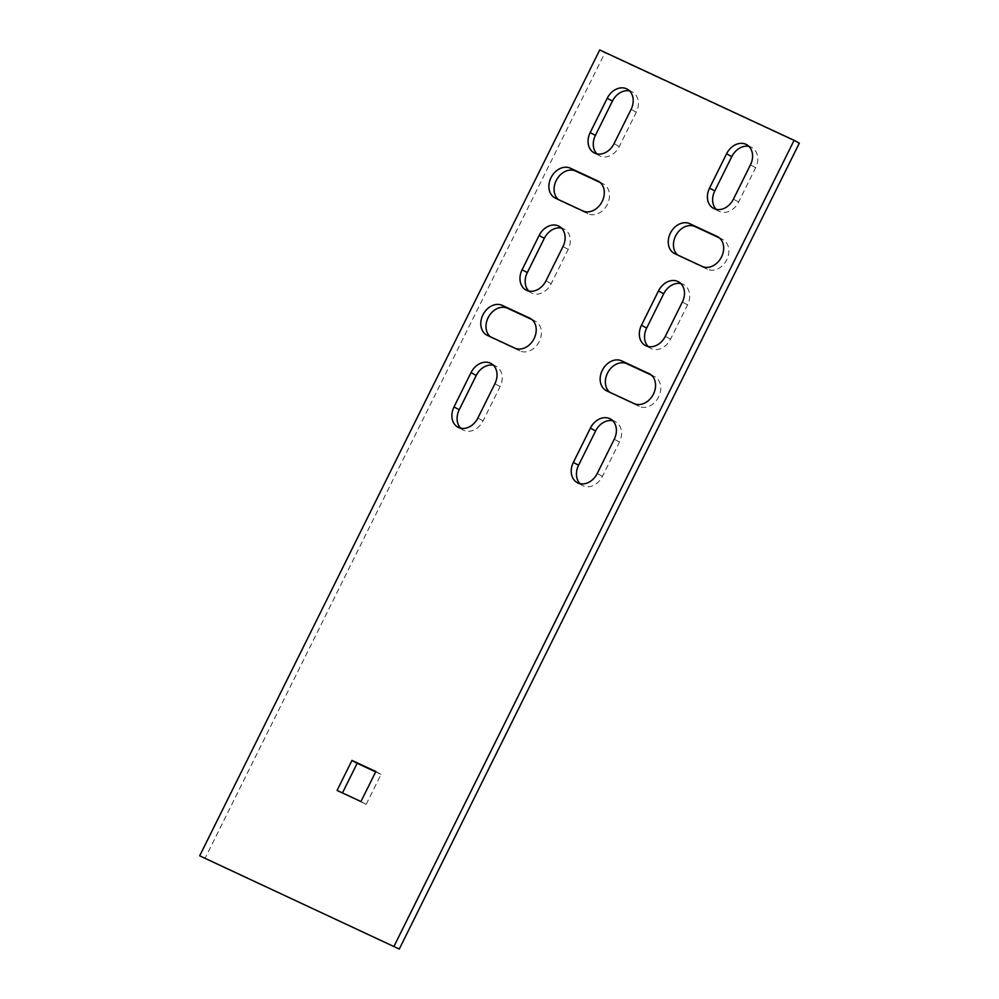 <?xml version="1.0" encoding="UTF-8"?>
<svg xmlns="http://www.w3.org/2000/svg" width="999" height="999" viewBox="0 0 999 999"><rect width="100%" height="100%" fill="white"/><g stroke="black" fill="none" stroke-linecap="round" stroke-linejoin="round"><path stroke-width="0.75" stroke-dasharray="5 3.75" d="M531.992 319.618L534.79 320.916A16.758 13.149 118.8 0 1 535.414 321.228A16.758 13.149 118.8 0 1 539.085 341.858A16.758 13.149 118.8 0 1 519.905 350.924L492.619 338.249A16.758 13.149 118.8 0 1 492.007 337.937A16.758 13.149 118.8 0 1 490.209 336.688M799.312 143.182L604.932 52.81L204.895 858.678M596.878 153.858A16.758 13.149 -61.2 0 0 599.263 155.669A16.758 13.149 -61.2 0 0 619.268 146.528L636.288 112.225A16.758 13.149 -61.2 0 0 632.417 91.995A16.758 13.149 -61.2 0 0 629.607 90.946M528.783 291.034A16.758 13.149 -61.2 0 0 531.181 292.832A16.758 13.149 -61.2 0 0 551.173 283.691L568.194 249.4A16.758 13.149 -61.2 0 0 564.323 229.158A16.758 13.149 -61.2 0 0 561.513 228.109M648.139 346.516A16.758 13.149 -61.2 0 0 650.536 348.326A16.758 13.149 -61.2 0 0 670.541 339.185L687.562 304.895A16.758 13.149 -61.2 0 0 683.678 284.653A16.758 13.149 -61.2 0 0 680.868 283.604M716.233 209.353A16.758 13.149 -61.2 0 0 718.631 211.164A16.758 13.149 -61.2 0 0 738.623 202.01L755.644 167.72A16.758 13.149 -61.2 0 0 751.772 147.477A16.758 13.149 -61.2 0 0 748.963 146.428M460.689 428.196A16.758 13.149 -61.2 0 0 463.086 430.007A16.758 13.149 -61.2 0 0 483.079 420.866L500.112 386.576A16.758 13.149 -61.2 0 0 496.228 366.333A16.758 13.149 -61.2 0 0 493.419 365.284M342.457 792.944L366.146 804.395L381.044 774.387L375.661 771.89M580.057 483.691A16.758 13.149 -61.2 0 0 582.442 485.502A16.758 13.149 -61.2 0 0 602.447 476.361L619.467 442.058A16.758 13.149 -61.2 0 0 615.596 421.815A16.758 13.149 -61.2 0 0 612.787 420.779M677.659 255.007A16.758 13.149 -61.2 0 0 679.457 256.256A16.758 13.149 -61.2 0 0 680.069 256.568L707.354 269.255A16.758 13.149 -61.2 0 0 726.535 260.19A16.758 13.149 -61.2 0 0 722.864 239.56A16.758 13.149 -61.2 0 0 722.24 239.248L719.442 237.937M609.577 392.182A16.758 13.149 -61.2 0 0 611.363 393.419A16.758 13.149 -61.2 0 0 611.975 393.731L639.26 406.418A16.758 13.149 -61.2 0 0 658.441 397.352A16.758 13.149 -61.2 0 0 654.77 376.723A16.758 13.149 -61.2 0 0 654.158 376.411L651.348 375.112M600.087 182.455L602.884 183.754A16.758 13.149 118.8 0 1 603.496 184.066A16.758 13.149 118.8 0 1 607.18 204.695A16.758 13.149 118.8 0 1 587.986 213.761L560.714 201.074A16.758 13.149 118.8 0 1 560.089 200.762A16.758 13.149 118.8 0 1 558.304 199.525M599.725 49.95L604.932 52.81M366.146 804.395L360.951 801.535M342.282 793.293L337.075 790.434M381.044 774.387L375.849 771.528M636.288 112.225L631.081 109.378M619.268 146.528L614.06 143.669M568.194 249.4L562.999 246.541M551.173 283.691L545.966 280.831M670.541 339.185L665.334 336.326M687.562 304.895L682.354 302.035M738.623 202.01L733.428 199.163M755.644 167.72L750.449 164.872M500.112 386.576L494.905 383.716M483.079 420.866L477.884 418.007M602.447 476.361L597.24 473.501M619.467 442.058L614.26 439.21M707.354 269.255L702.147 266.396M722.24 239.248L718.244 237.05M680.069 256.568L674.862 253.709M639.26 406.418L634.053 403.559M654.158 376.411L650.162 374.225M611.975 393.731L606.768 390.884M560.714 201.074L555.506 198.214M602.884 183.754L598.888 181.556M587.986 213.761L582.792 210.901M492.619 338.249L487.412 335.389M519.905 350.924L514.697 348.077M534.79 320.916L530.794 318.731M632.417 91.995L627.21 89.136M599.263 155.669L594.068 152.81M564.323 229.158L559.115 226.298M531.181 292.832L525.973 289.985M650.536 348.326L645.329 345.467M683.678 284.653L678.483 281.793M718.631 211.164L713.423 208.304M751.772 147.477L746.578 144.63M496.228 366.333L491.033 363.474M463.086 430.007L457.879 427.147M582.442 485.502L577.247 482.642M615.596 421.815L610.389 418.968M722.864 239.56L717.657 236.701M679.457 256.256L674.25 253.396M654.77 376.723L649.562 373.863M611.363 393.419L606.156 390.572M560.089 200.762L554.895 197.902M603.496 184.066L598.301 181.206M492.007 337.937L486.8 335.077M535.414 321.228L530.207 318.381"/><path stroke-width="1.5" d="M514.697 348.077L487.412 335.389A16.758 13.149 118.8 0 1 486.8 335.077A16.758 13.149 118.8 0 1 483.129 314.448A16.758 13.149 118.8 0 1 502.31 305.382L529.595 318.069A16.758 13.149 118.8 0 1 530.207 318.381A16.758 13.149 118.8 0 1 533.878 339.011A16.758 13.149 118.8 0 1 514.697 348.077M394.068 946.19L794.105 140.322L599.725 49.95L199.688 855.818L399.275 949.05L799.312 143.182L794.105 140.322M607.217 98.277L590.197 132.567A16.758 13.149 -61.2 0 0 594.068 152.81A16.758 13.149 -61.2 0 0 614.06 143.669L631.081 109.378A16.758 13.149 -61.2 0 0 627.21 89.136A16.758 13.149 -61.2 0 0 607.217 98.277L612.412 101.136L595.392 135.427A16.758 13.149 -61.2 0 0 596.878 153.858M539.123 235.452L522.102 269.742A16.758 13.149 -61.2 0 0 525.973 289.985A16.758 13.149 -61.2 0 0 545.966 280.831L562.999 246.541A16.758 13.149 -61.2 0 0 559.115 226.298A16.758 13.149 -61.2 0 0 539.123 235.452L544.33 238.299L527.297 272.59A16.758 13.149 -61.2 0 0 528.783 291.034M665.334 336.326L682.354 302.035A16.758 13.149 -61.2 0 0 678.483 281.793A16.758 13.149 -61.2 0 0 658.478 290.934L641.458 325.237A16.758 13.149 -61.2 0 0 645.329 345.467A16.758 13.149 -61.2 0 0 665.334 336.326M733.428 199.163L750.449 164.872A16.758 13.149 -61.2 0 0 746.578 144.63A16.758 13.149 -61.2 0 0 726.573 153.771L709.552 188.062A16.758 13.149 -61.2 0 0 713.423 208.304A16.758 13.149 -61.2 0 0 733.428 199.163M471.029 372.615L454.008 406.905A16.758 13.149 -61.2 0 0 457.879 427.147A16.758 13.149 -61.2 0 0 477.884 418.007L494.905 383.716A16.758 13.149 -61.2 0 0 491.033 363.474A16.758 13.149 -61.2 0 0 471.029 372.615L476.236 375.474L459.215 409.765A16.758 13.149 -61.2 0 0 460.689 428.196M360.951 801.535L375.849 771.528L351.973 760.426L337.075 790.434L360.951 801.535M597.24 473.501L614.26 439.21A16.758 13.149 -61.2 0 0 610.389 418.968A16.758 13.149 -61.2 0 0 590.397 428.109L573.364 462.4A16.758 13.149 -61.2 0 0 577.247 482.642A16.758 13.149 -61.2 0 0 597.24 473.501M717.045 236.388L689.76 223.701A16.758 13.149 -61.2 0 0 670.579 232.767A16.758 13.149 -61.2 0 0 674.25 253.396A16.758 13.149 -61.2 0 0 674.862 253.709L702.147 266.396A16.758 13.149 -61.2 0 0 721.328 257.33A16.758 13.149 -61.2 0 0 717.657 236.701A16.758 13.149 -61.2 0 0 717.045 236.388L718.244 237.05M648.95 373.564L621.665 360.876A16.758 13.149 -61.2 0 0 602.484 369.942A16.758 13.149 -61.2 0 0 606.156 390.572A16.758 13.149 -61.2 0 0 606.768 390.884L634.053 403.559A16.758 13.149 -61.2 0 0 653.234 394.505A16.758 13.149 -61.2 0 0 649.562 373.863A16.758 13.149 -61.2 0 0 648.95 373.564L650.162 374.225M555.506 198.214A16.758 13.149 118.8 0 1 554.895 197.902A16.758 13.149 118.8 0 1 551.211 177.273A16.758 13.149 118.8 0 1 570.404 168.207L597.677 180.894A16.758 13.149 118.8 0 1 598.301 181.206A16.758 13.149 118.8 0 1 601.972 201.835A16.758 13.149 118.8 0 1 582.792 210.901L555.506 198.214M490.209 336.688A16.758 13.149 118.8 0 1 489.011 316.096A16.758 13.149 118.8 0 1 507.517 308.241L531.992 319.618M199.688 855.818L399.275 949.05M629.607 90.946A16.758 13.149 -61.2 0 0 612.412 101.136M561.513 228.109A16.758 13.149 -61.2 0 0 544.33 238.299M680.868 283.604A16.758 13.149 -61.2 0 0 663.686 293.793L646.665 328.084A16.758 13.149 -61.2 0 0 648.139 346.516M748.963 146.428A16.758 13.149 -61.2 0 0 731.78 156.631L714.76 190.921A16.758 13.149 -61.2 0 0 716.233 209.353M493.419 365.284A16.758 13.149 -61.2 0 0 476.236 375.474M375.661 771.89L357.18 763.286L342.457 792.944M612.787 420.779A16.758 13.149 -61.2 0 0 595.591 430.969L578.571 465.259A16.758 13.149 -61.2 0 0 580.057 483.691M719.442 237.937L694.967 226.561A16.758 13.149 -61.2 0 0 676.46 234.415A16.758 13.149 -61.2 0 0 677.659 255.007M651.348 375.112L626.873 363.736A16.758 13.149 -61.2 0 0 608.366 371.591A16.758 13.149 -61.2 0 0 609.577 392.182M558.304 199.525A16.758 13.149 118.8 0 1 557.105 178.921A16.758 13.149 118.8 0 1 575.599 171.066L600.087 182.455M357.18 763.286L351.973 760.426M595.392 135.427L590.197 132.567M527.297 272.59L522.102 269.742M646.665 328.084L641.458 325.237M663.686 293.793L658.478 290.934M714.76 190.921L709.552 188.062M731.78 156.631L726.573 153.771M459.215 409.765L454.008 406.905M578.571 465.259L573.364 462.4M595.591 430.969L590.397 428.109M694.967 226.561L689.76 223.701M626.873 363.736L621.665 360.876M575.599 171.066L570.404 168.207M598.888 181.556L597.677 180.894M507.517 308.241L502.31 305.382M530.794 318.731L529.595 318.069"/></g></svg>
